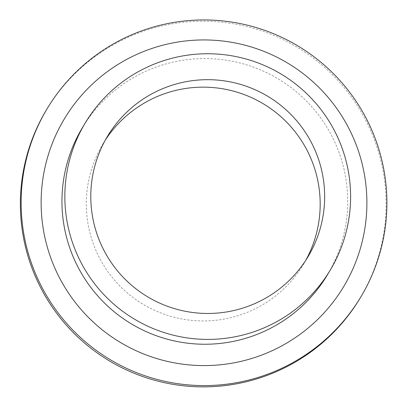 <?xml version="1.0" encoding="UTF-8"?>
<svg xmlns="http://www.w3.org/2000/svg" width="407" height="407" viewBox="0 0 407 407"><rect width="100%" height="100%" fill="white"/><g stroke="black" fill="none" stroke-linecap="round" stroke-linejoin="round"><path stroke-width="0.31" stroke-dasharray="2.04 1.53" d="M305.743 260.373A116.951 116.87 -149.1 0 1 143.183 304.304A116.951 116.87 -149.1 0 1 105.225 140.247M82.234 127.971A142.903 142.806 -149.1 0 1 313.639 108.913A142.903 142.806 -149.1 0 1 327.416 274.847M46.332 110.043A182.916 182.789 -149.1 0 1 342.526 85.648A182.916 182.789 -149.1 0 1 360.159 298.046M107.392 136.472L102.92 143.941M308.048 256.68L303.571 264.148"/><path stroke-width="0.61" d="M164.489 87.937A116.951 116.87 -149.1 0 1 308.048 256.68A116.951 116.87 -149.1 0 1 147.66 296.83A116.951 116.87 -149.1 0 1 164.489 87.937M105.225 140.247A116.951 116.87 -149.1 0 1 290.873 126.699A116.951 116.87 -149.1 0 1 305.743 260.373M154.894 63.833A142.903 142.806 -149.1 0 1 330.311 270.014A142.903 142.806 -149.1 0 1 134.33 319.078A142.903 142.806 -149.1 0 1 154.894 63.833M330.311 270.014L327.416 274.847A142.903 142.806 -149.1 0 1 131.436 323.911A142.903 142.806 -149.1 0 1 82.234 127.971L85.129 123.138M143.793 51.435A162.912 162.8 -149.1 0 1 365.186 226.373A162.912 162.8 -149.1 0 1 103.057 330.484A162.912 162.8 -149.1 0 1 143.793 51.435M136.396 32.855A182.916 182.789 -149.1 0 1 360.928 296.769A182.916 182.789 -149.1 0 1 110.078 359.569A182.916 182.789 -149.1 0 1 136.396 32.855M360.928 296.769L360.159 298.046A182.916 182.789 -149.1 0 1 109.31 360.851A182.916 182.789 -149.1 0 1 46.332 110.043L47.1 108.761"/></g></svg>
